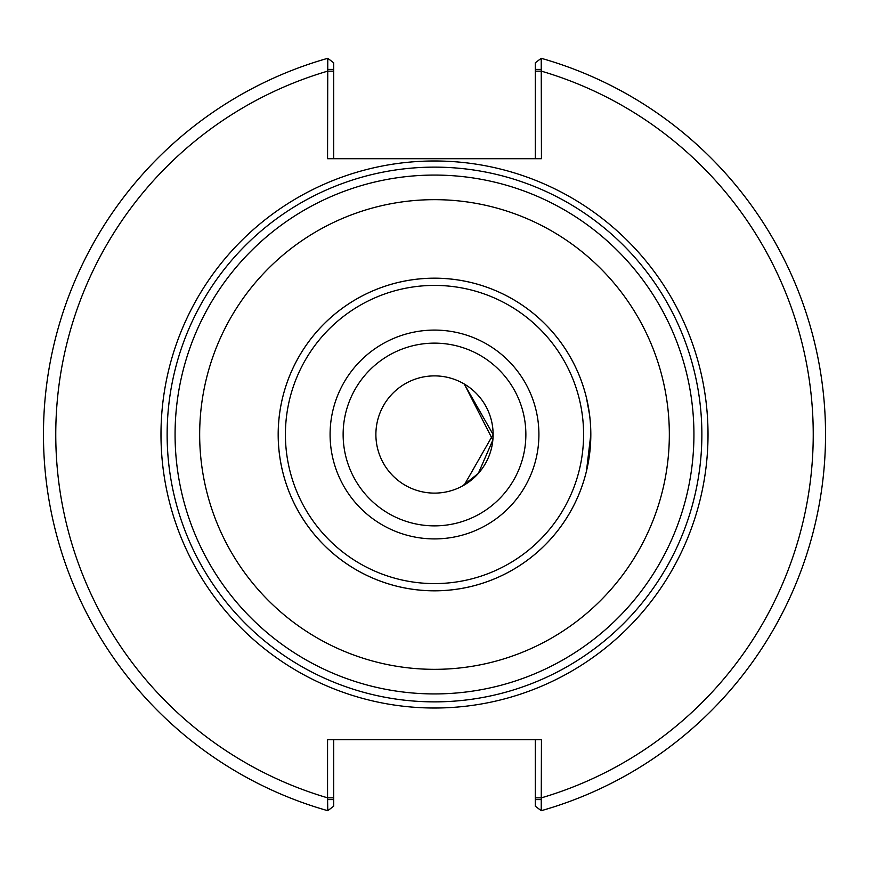 <?xml version="1.0" encoding="UTF-8"?>
<svg xmlns="http://www.w3.org/2000/svg" width="869" height="869" viewBox="0 0 869 869"><rect width="100%" height="100%" fill="white"/><g stroke="black" fill="none" stroke-linecap="round" stroke-linejoin="round"><path stroke-width="1.3" d="M589.54 414.698L586.477 398.024M583.36 386.879L582.045 382.925M464.274 484.989L493.114 434.5L464.274 384.011L492.842 440.051L478.319 473.42L462.341 486.075M582.045 486.075L583.36 482.121M586.477 470.976L590.801 434.5A156.301 156.301 0 0 0 434.5 278.199A156.301 156.301 0 0 0 278.199 434.5A156.301 156.301 0 0 0 434.5 590.801A156.301 156.301 0 0 0 590.801 434.5A156.322 156.322 0 0 0 434.5 278.178A156.301 156.301 0 0 0 278.199 434.5A156.301 156.301 0 0 0 434.5 590.801A156.322 156.322 0 0 0 590.822 434.5A156.301 156.301 0 0 0 434.5 278.199A156.322 156.322 0 0 0 278.178 434.5A156.322 156.322 0 0 0 434.5 590.822A156.301 156.301 0 0 0 590.801 434.5M434.5 708.018A273.518 273.518 0 0 0 708.018 434.5A273.518 273.518 0 0 0 434.5 160.982A273.518 273.518 0 0 0 160.982 434.5A273.518 273.518 0 0 0 434.5 708.018M434.5 701.87A267.37 267.37 0 0 0 701.87 434.5A267.37 267.37 0 0 0 434.5 167.13A267.37 267.37 0 0 0 167.13 434.5A267.37 267.37 0 0 0 434.5 701.87M434.5 493.114A58.614 58.614 0 0 0 493.114 434.5A58.614 58.614 0 0 0 434.5 375.886A58.614 58.614 0 0 0 375.886 434.5A58.614 58.614 0 0 0 434.5 493.114M327.559 69.411L333.707 69.411L333.707 62.818L327.776 58.299L327.559 158.701L541.441 158.701L541.224 58.299L535.293 62.818L535.293 69.411L541.441 69.411M333.707 158.701L333.707 69.411M327.776 58.299A391.05 391.05 0 0 0 327.776 810.701L327.559 797.829L333.707 797.829L333.707 739.715M535.293 69.411L535.293 158.701M541.441 799.589L535.293 799.589L535.293 806.182L541.224 810.701L541.441 739.715L327.559 739.715L327.559 797.829A378.743 378.743 0 0 1 327.559 71.171L333.707 71.171M541.224 810.701A391.05 391.05 0 0 0 541.224 58.299A391.05 391.05 0 0 1 541.224 810.701M535.293 739.715L535.293 799.589M327.559 799.589L333.707 799.589L333.707 806.182L327.776 810.701M333.707 799.589L333.707 797.829M434.5 693.929A259.429 259.429 0 0 0 693.929 434.5A259.429 259.429 0 0 0 434.5 175.071A259.429 259.429 0 0 0 175.071 434.5A259.429 259.429 0 0 0 434.5 693.929M669.336 434.5A234.836 234.836 0 0 0 434.5 199.664A234.836 234.836 0 0 0 199.664 434.5A234.836 234.836 0 0 0 434.5 669.336A234.836 234.836 0 0 0 669.336 434.5M434.5 278.199A156.301 156.301 0 0 0 278.199 434.5A156.301 156.301 0 0 0 434.5 590.801M434.5 583.588A149.088 149.088 0 0 0 583.588 434.5A149.088 149.088 0 0 0 434.5 285.412A149.088 149.088 0 0 0 285.412 434.5A149.088 149.088 0 0 0 434.5 583.588M434.5 538.91A104.41 104.41 0 0 0 538.91 434.5A104.41 104.41 0 0 0 434.5 330.09A104.41 104.41 0 0 0 330.09 434.5A104.41 104.41 0 0 0 434.5 538.91M434.5 525.864A91.364 91.364 0 0 0 525.864 434.5A91.364 91.364 0 0 0 434.5 343.136A91.364 91.364 0 0 0 343.136 434.5A91.364 91.364 0 0 0 434.5 525.864M535.293 797.829L541.441 797.829A378.743 378.743 0 0 0 541.441 71.171L535.293 71.171"/></g></svg>
